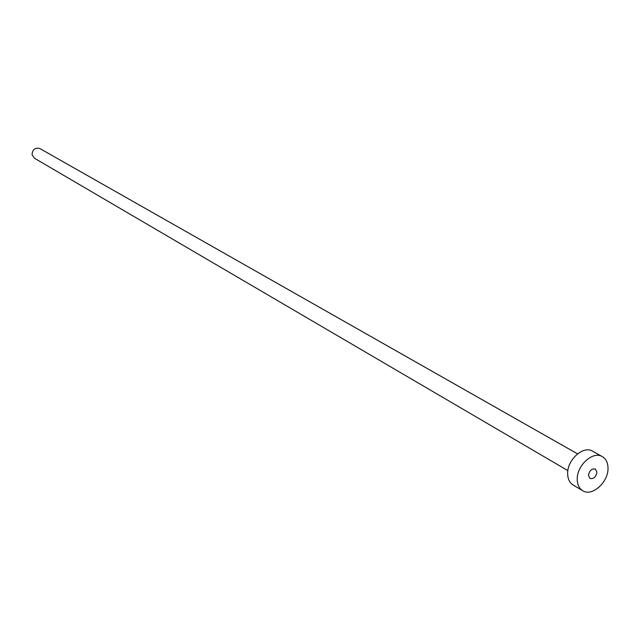 <?xml version="1.0" encoding="UTF-8"?>
<svg xmlns="http://www.w3.org/2000/svg" width="640" height="640" viewBox="0 0 640 640"><rect width="100%" height="100%" fill="white"/><g stroke="black" fill="none" stroke-linecap="round" stroke-linejoin="round"><path stroke-width="0.96" d="M588.472 475.424L589.992 478.448C593.704 479.136 596.016 477.032 596.928 472.128L595.392 469.088C591.68 468.416 589.368 470.528 588.472 475.424M567.872 470.624L34.392 158.192L32.056 154.64C32.512 149.352 35.144 147.328 39.944 148.576L577.544 453.864M582.696 490.688L573.104 484.992C569.696 482.832 567.88 479.224 567.656 474.144C566.744 460.224 583.248 445.112 592.6 451.192L602.336 456.64C605.936 458.808 607.824 462.536 608 467.816C608.768 481.888 592.08 497.064 582.696 490.688C579.28 488.536 577.464 484.904 577.248 479.792C576.368 465.784 592.968 450.544 602.336 456.64"/></g></svg>
